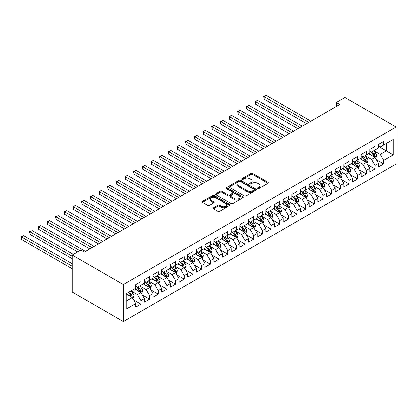 <?xml version="1.0" encoding="UTF-8"?>
<svg xmlns="http://www.w3.org/2000/svg" width="417" height="417" viewBox="0 0 417 417"><rect width="100%" height="100%" fill="white"/><g stroke="black" fill="none" stroke-linecap="round" stroke-linejoin="round"><path stroke-width="0.63" d="M257.696 188.583A0.844 0.485 0 0 0 258.889 188.583L267.933 183.36A1.204 0.693 0 0 0 268.287 182.87A1.204 0.693 0 0 0 267.933 182.38L252.613 173.535A1.204 0.693 0 0 0 250.909 173.535L241.865 178.752A0.844 0.485 0 0 0 241.62 179.096A0.844 0.485 0 0 0 241.865 179.44A0.844 0.485 0 0 0 243.059 179.44L244.226 178.768A3.852 2.226 0 0 1 249.674 178.768L250.951 179.503A3.852 2.226 0 0 1 252.082 181.077A3.852 2.226 0 0 1 250.951 182.646L249.783 183.324A0.844 0.485 0 0 0 249.538 183.668A0.844 0.485 0 0 0 249.783 184.012A0.844 0.485 0 0 0 250.971 184.012L252.144 183.334A3.852 2.226 0 0 1 257.591 183.334L258.868 184.074A3.852 2.226 0 0 1 259.994 185.648A3.852 2.226 0 0 1 258.868 187.217L257.696 187.895A0.844 0.485 0 0 0 257.451 188.239A0.844 0.485 0 0 0 257.696 188.583L257.696 187.895M213.546 207.833A1.204 0.693 0 0 0 213.191 208.323A1.204 0.693 0 0 0 213.546 208.813L217.846 211.294A1.204 0.693 0 0 0 219.545 211.294L229.59 205.498A1.204 0.693 0 0 0 229.944 205.008A1.204 0.693 0 0 0 229.59 204.518L214.27 195.672A1.204 0.693 0 0 0 212.566 195.672L202.526 201.468A1.204 0.693 0 0 0 202.172 201.958A1.204 0.693 0 0 0 202.526 202.453L207.718 205.451A1.204 0.693 0 0 0 209.417 205.451L213.718 202.97A1.204 0.693 0 0 0 214.067 202.474A1.204 0.693 0 0 0 213.718 201.984L211.143 200.499A3.221 1.861 0 0 1 210.199 199.185A3.221 1.861 0 0 1 212.185 197.465A3.221 1.861 0 0 1 215.693 197.872L225.779 203.694A3.221 1.861 0 0 1 226.723 205.008A3.221 1.861 0 0 1 224.737 206.723A3.221 1.861 0 0 1 221.229 206.321L219.545 205.352A1.204 0.693 0 0 0 217.846 205.352L213.546 207.833L213.546 208.813L217.846 206.352L217.846 205.352M72.198 255.001L123.359 284.535L123.359 321.58L72.198 292.046L72.198 255.001L80.872 249.992L84.338 251.998L339.787 104.516L336.321 102.509L336.321 106.517M336.321 102.509L344.989 97.505L396.15 127.039L123.359 284.535M244.315 196.016A1.204 0.693 0 0 0 246.014 196.016L256.059 190.215A1.204 0.693 0 0 0 256.413 189.725A1.204 0.693 0 0 0 256.059 189.235L240.739 180.389A1.204 0.693 0 0 0 239.035 180.389L228.996 186.185A1.204 0.693 0 0 0 228.641 186.675A1.204 0.693 0 0 0 228.996 187.17L244.315 196.016M226.395 188.765A0.844 0.485 0 0 1 227.249 188.885L227.249 187.879L242.824 196.876A1.204 0.693 0 0 1 243.179 197.366A1.204 0.693 0 0 1 242.824 197.856L232.78 203.658A1.204 0.693 0 0 1 231.081 203.658L215.761 194.812L220.056 192.346L220.056 191.346L215.761 193.827A1.204 0.693 0 0 0 215.407 194.317A1.204 0.693 0 0 0 215.761 194.812L215.761 193.827M220.056 192.346A1.204 0.693 0 0 1 221.761 192.346L221.761 191.346A1.204 0.693 0 0 0 220.056 191.346M221.761 191.346L227.974 194.932A1.204 0.693 0 0 0 229.673 194.932L232.524 193.285A1.204 0.693 0 0 0 232.879 192.795A1.204 0.693 0 0 0 232.524 192.305L226.056 188.567A0.844 0.485 0 0 1 225.811 188.223A0.844 0.485 0 0 1 226.332 187.775A0.844 0.485 0 0 1 227.249 187.879M123.359 321.58L396.15 164.09L396.15 127.039M378.547 146.414L386.351 150.923L386.351 143.511L393.288 139.507L383.749 145.012L383.749 141.457L378.547 144.464L378.547 148.019L375.081 150.021L375.081 146.466L369.879 149.468L369.879 153.023L366.407 155.025L366.407 151.47L361.205 154.478L361.205 158.027L357.739 160.034L357.739 156.479L352.537 159.482L352.537 163.037L349.065 165.038L349.065 161.483L343.863 164.486L343.863 168.041L340.397 170.042L340.397 166.492L335.195 169.495L335.195 173.05L331.724 175.051L331.724 171.496L326.521 174.499L326.521 178.054L323.055 180.055L323.055 176.5L317.853 179.508L317.853 183.063L314.382 185.065L314.382 181.51L309.179 184.512L309.179 188.067L305.713 190.069L305.713 186.514L300.506 189.521L300.506 193.071L297.04 195.078L297.04 191.523L291.837 194.525L291.837 198.08L288.371 200.082L288.371 196.527L283.164 199.529L283.164 203.084L279.698 205.086L279.698 201.536L274.495 204.538L274.495 208.093L271.029 210.095L271.029 206.54L265.822 209.542L265.822 213.097L262.356 215.099L262.356 211.544L257.153 214.552L257.153 218.107L253.687 220.108L253.687 216.553L248.48 219.556L248.48 223.111L245.014 225.112L245.014 221.557L239.811 224.56L239.811 228.115L236.345 230.121L236.345 226.567L231.138 229.569L231.138 233.124L227.672 235.125L227.672 231.571L222.47 234.573L222.47 238.128L219.003 240.129L219.003 236.575L213.796 239.582L213.796 243.137L210.33 245.139L210.33 241.584L205.128 244.586L205.128 248.141L201.656 250.143L201.656 246.588L196.454 249.595L196.454 253.145L192.988 255.152L192.988 251.597L187.786 254.599L187.786 258.154L184.314 260.156L184.314 256.601L179.112 259.603L179.112 263.158L175.646 265.16L175.646 261.61L170.444 264.613L170.444 268.167L166.972 270.169L166.972 266.614L161.77 269.617L161.77 273.171L158.304 275.173L158.304 271.618L153.102 274.626L153.102 278.181L149.63 280.182L149.63 276.627L144.428 279.63L144.428 283.185L140.962 285.186L140.962 281.631L135.76 284.634L135.76 288.189L126.221 293.698L126.221 309.117L135.76 303.607L132.288 297.602L126.221 294.1M393.288 139.507L393.288 154.926L383.749 160.436L380.283 154.426L373.997 150.798M376.426 159.758L383.749 163.985L383.749 160.436M383.749 163.985L378.547 166.993L378.547 163.438L375.081 165.44L371.61 159.43L365.323 155.802M367.752 164.762L375.081 168.994L375.081 165.44M375.081 168.994L369.879 171.997L369.879 168.442L366.407 170.444L362.941 164.439L356.655 160.811M359.084 169.771L366.407 173.998L366.407 170.444M366.407 173.998L361.205 177.006L361.205 173.451L357.739 175.453L354.268 169.443L347.981 165.815M350.41 174.775L357.739 179.008L357.739 175.453M357.739 179.008L352.537 182.01L352.537 178.455L349.065 180.457L345.599 174.452L339.313 170.819M341.737 179.784L349.065 184.012L349.065 180.457M349.065 184.012L343.863 187.014L343.863 183.459L340.397 185.466L336.926 179.456L330.639 175.828M333.068 184.788L340.397 189.021L340.397 185.466M340.397 189.021L335.195 192.023L335.195 188.468L331.724 190.47L328.257 184.465L321.971 180.832M324.395 189.792L331.724 194.025L331.724 190.47M331.724 194.025L326.521 197.027L326.521 193.472L323.055 195.474L319.584 189.469L313.297 185.841M315.726 194.802L323.055 199.029L323.055 195.474M323.055 199.029L317.853 202.037L317.853 198.482L314.382 200.483L310.915 194.473L304.629 190.845M307.053 199.806L314.382 204.038L314.382 200.483M314.382 204.038L309.179 207.04L309.179 203.486L305.713 205.487L302.242 199.482L295.955 195.849M298.384 204.815L305.713 209.042L305.713 205.487M305.713 209.042L300.506 212.044L300.506 208.495L297.04 210.496L293.573 204.486L287.287 200.858M289.711 209.819L297.04 214.051L297.04 210.496M297.04 214.051L291.837 217.054L291.837 213.499L288.371 215.5L284.9 209.496L278.613 205.862M281.042 214.823L288.371 219.055L288.371 215.5M288.371 219.055L283.164 222.058L283.164 218.503L279.698 220.51L276.231 214.5L269.945 210.872M272.369 219.832L279.698 224.059L279.698 220.51M279.698 224.059L274.495 227.067L274.495 223.512L271.029 225.514L267.558 219.504L261.271 215.876M263.7 224.836L271.029 229.069L271.029 225.514M271.029 229.069L265.822 232.071L265.822 228.516L262.356 230.518L258.889 224.513L252.603 220.885M255.027 229.845L262.356 234.073L262.356 230.518M262.356 234.073L257.153 237.08L257.153 233.525L253.687 235.527L250.216 229.517L243.929 225.889M246.358 234.849L253.687 239.082L253.687 235.527M253.687 239.082L248.48 242.084L248.48 238.529L245.014 240.531L241.547 234.526L235.261 230.893M237.685 239.858L245.014 244.086L245.014 240.531M245.014 244.086L239.811 247.088L239.811 243.533L236.345 245.54L232.874 239.53L226.587 235.902M229.016 244.862L236.345 249.095L236.345 245.54M236.345 249.095L231.138 252.097L231.138 248.542L227.672 250.544L224.205 244.539L217.919 240.906M220.343 249.866L227.672 254.099L227.672 250.544M227.672 254.099L222.47 257.101L222.47 253.546L219.003 255.548L215.532 249.543L209.245 245.915M211.674 254.876L219.003 259.103L219.003 255.548M219.003 259.103L213.796 262.111L213.796 258.556L210.33 260.557L206.863 254.547L200.577 250.919M203.001 259.88L210.33 264.112L210.33 260.557M210.33 264.112L205.128 267.115L205.128 263.56L201.656 265.561L198.19 259.556L191.903 255.923M194.332 264.889L201.656 269.116L201.656 265.561M201.656 269.116L196.454 272.119L196.454 268.569L192.988 270.57L189.521 264.56L183.235 260.933M185.659 269.893L192.988 274.125L192.988 270.57M192.988 274.125L187.786 277.128L187.786 273.573L184.314 275.574L180.848 269.57L174.561 265.937M176.99 274.902L184.314 279.129L184.314 275.574M184.314 279.129L179.112 282.132L179.112 278.577L175.646 280.584L172.179 274.574L165.888 270.946M168.317 279.906L175.646 284.133L175.646 280.584M175.646 284.133L170.444 287.141L170.444 283.586L166.972 285.588L163.506 279.578L157.219 275.95M159.648 284.91L166.972 289.143L166.972 285.588M166.972 289.143L161.77 292.145L161.77 288.59L158.304 290.592L154.837 284.587L148.546 280.959M150.975 289.919L158.304 294.147L158.304 290.592M158.304 294.147L153.102 297.154L153.102 293.599L149.63 295.601L146.164 289.591L139.877 285.963M142.306 294.923L149.63 299.156L149.63 295.601M149.63 299.156L144.428 302.158L144.428 298.603L140.962 300.605L137.495 294.6L131.204 290.967M133.633 299.932L140.962 304.16L140.962 300.605M140.962 304.16L135.76 307.162L135.76 303.607M135.76 286.187L137.495 287.188L140.962 285.186M126.221 301.105L132.288 297.602M144.428 281.183L146.164 282.184L149.63 280.182M137.495 294.6L140.962 292.598L134.545 288.892M144.428 298.603L140.962 292.598M153.102 276.174L154.837 277.175L158.304 275.173M146.164 289.591L149.63 287.589L143.213 283.883M153.102 293.599L149.63 287.589M161.77 271.17L163.506 272.171L166.972 270.169M154.837 284.587L158.304 282.585L151.887 278.879M161.77 288.59L158.304 282.585M170.444 266.166L172.179 267.167L175.646 265.16M163.506 279.578L166.972 277.576L160.555 273.875M170.444 283.586L166.972 277.576M179.112 261.157L180.848 262.157L184.314 260.156M172.179 274.574L175.646 272.572L169.229 268.866M179.112 278.577L175.646 272.572M187.786 256.153L189.521 257.153L192.988 255.152M180.848 269.57L184.314 267.563L177.897 263.862M187.786 273.573L184.314 267.563M196.454 251.143L198.19 252.144L201.656 250.143M189.521 264.56L192.988 262.559L186.571 258.853M196.454 268.569L192.988 262.559M205.128 246.139L206.863 247.14L210.33 245.139M198.19 259.556L201.656 257.555L195.239 253.849M205.128 263.56L201.656 257.555M213.796 241.13L215.532 242.136L219.003 240.129M206.863 254.547L210.33 252.546L203.913 248.84M213.796 258.556L210.33 252.546M222.47 236.126L224.205 237.127L227.672 235.125M215.532 249.543L219.003 247.542L212.581 243.836M222.47 253.546L219.003 247.542M231.138 231.122L232.874 232.123L236.345 230.121M224.205 244.539L227.672 242.532L221.255 238.832M231.138 248.542L227.672 242.532M239.811 226.113L241.547 227.114L245.014 225.112M232.874 239.53L236.345 237.528L229.929 233.822M239.811 243.533L236.345 237.528M248.48 221.109L250.216 222.11L253.687 220.108M241.547 234.526L245.014 232.524L238.597 228.818M248.48 238.529L245.014 232.524M257.153 216.1L258.889 217.101L262.356 215.099M250.216 229.517L253.687 227.515L247.271 223.809M257.153 233.525L253.687 227.515M265.822 211.096L267.558 212.097L271.029 210.095M258.889 224.513L262.356 222.511L255.939 218.805M265.822 228.516L262.356 222.511M274.495 206.092L276.231 207.093L279.698 205.086M267.558 219.504L271.029 217.502L264.613 213.801M274.495 223.512L271.029 217.502M283.164 201.083L284.9 202.083L288.371 200.082M276.231 214.5L279.698 212.498L273.281 208.792M283.164 218.503L279.698 212.498M291.837 196.079L293.573 197.079L297.04 195.078M284.9 209.496L288.371 207.489L281.955 203.788M291.837 213.499L288.371 207.489M300.506 191.069L302.242 192.07L305.713 190.069M293.573 204.486L297.04 202.485L290.623 198.779M300.506 208.495L297.04 202.485M309.179 186.065L310.915 187.066L314.382 185.065M302.242 199.482L305.713 197.481L299.297 193.775M309.179 203.486L305.713 197.481M317.853 181.056L319.584 182.062L323.055 180.055M310.915 194.473L314.382 192.472L307.965 188.765M317.853 198.482L314.382 192.472M326.521 176.052L328.257 177.053L331.724 175.051M319.584 189.469L323.055 187.468L316.639 183.761M326.521 193.472L323.055 187.468M335.195 171.048L336.926 172.049L340.397 170.042M328.257 184.465L331.724 182.458L325.307 178.757M335.195 188.468L331.724 182.458M343.863 166.039L345.599 167.04L349.065 165.038M336.926 179.456L340.397 177.454L333.981 173.748M343.863 183.459L340.397 177.454M352.537 161.035L354.268 162.036L357.739 160.034M345.599 174.452L349.065 172.45L342.649 168.744M352.537 178.455L349.065 172.45M361.205 156.026L362.941 157.027L366.407 155.025M354.268 169.443L357.739 167.441L351.322 163.735M361.205 173.451L357.739 167.441M369.879 151.022L371.61 152.023L375.081 150.021M362.941 164.439L366.407 162.437L359.991 158.731M369.879 168.442L366.407 162.437M378.547 146.013L380.283 147.019L383.749 145.012M371.61 159.43L375.081 157.428L368.664 153.727M378.547 163.438L375.081 157.428M380.283 154.426L386.351 150.923L393.288 154.926M258.034 188.703L258.868 188.218A3.852 2.226 0 0 0 259.994 186.649L259.994 185.648M252.082 181.077L252.082 182.078A3.852 2.226 0 0 1 250.951 183.652L250.117 184.132M267.917 183.371L252.613 174.535A1.204 0.693 0 0 0 250.909 174.535L242.204 179.56M256.043 190.225L240.739 181.39A1.204 0.693 0 0 0 239.035 181.39L229.011 187.181M253.932 190.069A0.844 0.485 0 0 0 254.177 189.725A0.844 0.485 0 0 0 253.932 189.381L240.484 181.614A0.844 0.485 0 0 0 239.29 181.614L238.06 182.328A3.852 2.226 0 0 0 236.929 183.902A3.852 2.226 0 0 0 238.06 185.476L247.25 190.783A3.852 2.226 0 0 0 252.697 190.783L253.932 190.069L253.932 191.069A0.844 0.485 0 0 0 254.177 190.725L254.177 189.725M236.929 183.902L236.929 184.903A3.852 2.226 0 0 0 238.06 186.477L238.06 185.476M253.932 191.069L252.697 191.784A3.852 2.226 0 0 1 247.25 191.784L238.06 186.477M221.761 192.346L227.974 195.933A1.204 0.693 0 0 0 229.673 195.933L232.524 194.291A1.204 0.693 0 0 0 232.879 193.796L232.879 192.795M227.249 188.885L242.809 197.867M234.422 198.654A3.221 1.861 0 0 0 237.93 199.06A3.221 1.861 0 0 0 239.916 197.34A3.221 1.861 0 0 0 238.972 196.026L235.417 193.973A1.204 0.693 0 0 0 233.718 193.973L230.867 195.62A1.204 0.693 0 0 0 230.512 196.115A1.204 0.693 0 0 0 230.867 196.605L234.422 198.654L234.422 199.654A3.221 1.861 0 0 0 237.93 200.061A3.221 1.861 0 0 0 239.916 198.341L239.916 197.34M230.512 196.115L230.512 197.116A1.204 0.693 0 0 0 230.867 197.606L230.867 196.605M234.422 199.654L230.867 197.606M226.723 205.008L226.723 206.008A3.221 1.861 0 0 1 224.737 207.723A3.221 1.861 0 0 1 221.229 207.322L219.545 206.352A1.204 0.693 0 0 0 217.846 206.352M210.199 199.185L210.199 200.186A3.221 1.861 0 0 0 211.143 201.5L211.143 200.499M213.718 201.984L213.718 202.97L211.143 201.5M229.59 204.518L229.59 205.498L214.27 196.673A1.204 0.693 0 0 0 212.566 196.673L202.542 202.459L202.526 201.468M375.722 158.538L376.796 155.916A3.247 1.877 -120 0 0 375.759 153.148L373.919 150.693M370.984 155.061L369.582 153.195M310.915 121.185L266.286 95.42L264.117 96.671L264.117 99.173L306.578 123.687M374.466 157.073L375.039 156.057A3.247 1.877 -120 0 0 374.112 154.102L372.272 151.642M371.219 151.793L373.491 154.832A1.658 0.954 60 0 1 373.794 155.338L375.039 156.057M370.645 151.465L373.069 154.702A3.247 1.877 60 0 1 374.002 156.656L374.065 156.844M264.117 99.173L263.638 96.395L308.747 122.436M263.638 96.395L266.286 95.42M367.049 163.547L368.122 160.926A3.247 1.877 -120 0 0 367.09 158.158L365.245 155.697M362.31 160.071L360.908 158.199M302.242 126.189L257.612 100.424L255.444 101.675L255.444 104.177L297.905 128.691M365.798 162.083L366.371 161.061A3.247 1.877 -120 0 0 365.438 159.106L363.598 156.646M362.545 156.802L364.823 159.841A1.658 0.954 60 0 1 365.125 160.342L366.371 161.061M361.977 156.474L364.401 159.706A3.247 1.877 60 0 1 365.328 161.66L365.396 161.853M255.444 104.177L254.969 101.399L300.073 127.44M254.969 101.399L257.612 100.424M358.38 168.551L359.454 165.93A3.247 1.877 -120 0 0 358.417 163.162L356.577 160.701M353.637 165.075L352.24 163.209M293.573 131.199L248.944 105.428L246.775 106.684L246.775 109.186L289.236 133.701M357.124 167.087L357.697 166.07A3.247 1.877 -120 0 0 356.77 164.116L354.93 161.655M353.877 161.806L356.149 164.845A1.658 0.954 60 0 1 356.452 165.346L357.697 166.07M353.303 161.478L355.727 164.715A3.247 1.877 60 0 1 356.66 166.67L356.723 166.857M246.775 109.186L246.296 106.408L291.405 132.45M246.296 106.408L248.944 105.428M349.707 173.561L350.78 170.934A3.247 1.877 -120 0 0 349.748 168.171L347.903 165.711M344.968 170.084L343.566 168.213M284.9 136.203L240.27 110.437L238.102 111.688L238.102 114.19L280.563 138.705M348.456 172.096L349.029 171.074A3.247 1.877 -120 0 0 348.096 169.12L346.256 166.659M345.203 166.816L347.481 169.849A1.658 0.954 60 0 1 347.783 170.355L349.029 171.074M344.635 166.482L347.059 169.719A3.247 1.877 60 0 1 347.986 171.674L348.054 171.861M238.102 114.19L237.627 111.412L282.731 137.454M237.627 111.412L240.27 110.437M341.038 178.565L342.112 175.943A3.247 1.877 -120 0 0 341.075 173.175L339.235 170.715M336.295 175.088L334.898 173.217M276.231 141.207L231.602 115.441L229.433 116.692L229.433 119.199L271.894 143.714M339.782 177.1L340.355 176.078A3.247 1.877 -120 0 0 339.428 174.124L337.588 171.668M336.535 171.82L338.807 174.859A1.658 0.954 60 0 1 339.11 175.359L340.355 176.078M335.961 171.491L338.385 174.728A3.247 1.877 60 0 1 339.318 176.683L339.381 176.871M229.433 119.199L228.954 116.421L274.063 142.463M228.954 116.421L231.602 115.441M332.365 183.574L333.438 180.947A3.247 1.877 -120 0 0 332.401 178.179L330.561 175.724M327.626 180.092L326.224 178.226M267.558 146.216L222.928 120.45L220.76 121.701L220.76 124.203L263.221 148.718M331.114 182.109L331.687 181.087A3.247 1.877 -120 0 0 330.754 179.133L328.914 176.672M327.861 176.829L330.139 179.863A1.658 0.954 60 0 1 330.441 180.368L331.687 181.087M327.293 176.495L329.717 179.732A3.247 1.877 60 0 1 330.645 181.687L330.712 181.875M220.76 124.203L220.285 121.425L265.389 147.467M220.285 121.425L222.928 120.45M323.696 188.578L324.77 185.956A3.247 1.877 -120 0 0 323.733 183.188L321.893 180.728M318.953 185.101L317.556 183.23M258.889 151.22L214.26 125.454L212.091 126.705L212.091 129.207L254.552 153.727M322.44 187.113L323.013 186.091A3.247 1.877 -120 0 0 322.086 184.137L320.246 181.682M319.193 181.833L321.465 184.872A1.658 0.954 60 0 1 321.768 185.372L323.013 186.091M318.619 181.504L321.043 184.741A3.247 1.877 60 0 1 321.976 186.696L322.039 186.884M212.091 129.207L211.612 126.429L256.721 152.471M211.612 126.429L214.26 125.454M315.023 193.582L316.096 190.96A3.247 1.877 -120 0 0 315.059 188.192L313.219 185.737M310.284 190.105L308.882 188.239M250.216 156.229L205.586 130.464L203.418 131.715L203.418 134.217L245.879 158.731M313.772 192.117L314.345 191.101A3.247 1.877 -120 0 0 313.412 189.146L311.572 186.686M310.519 186.837L312.797 189.876A1.658 0.954 60 0 1 313.094 190.376L314.345 191.101M309.951 186.508L312.375 189.745A3.247 1.877 60 0 1 313.303 191.7L313.37 191.888M203.418 134.217L202.943 131.438L248.047 157.48M202.943 131.438L205.586 130.464M306.354 198.591L307.428 195.969A3.247 1.877 -120 0 0 306.391 193.201L304.551 190.741M301.611 195.114L300.214 193.243M241.547 161.233L196.918 135.468L194.749 136.719L194.749 139.221L237.21 163.735M305.098 197.126L305.671 196.105A3.247 1.877 -120 0 0 304.744 194.15L302.904 191.69M301.851 191.846L304.123 194.88A1.658 0.954 60 0 1 304.426 195.385L305.671 196.105M301.277 191.518L303.701 194.749A3.247 1.877 60 0 1 304.634 196.704L304.697 196.892M194.749 139.221L194.27 136.442L239.379 162.484M194.27 136.442L196.918 135.468M297.681 203.595L298.754 200.973A3.247 1.877 -120 0 0 297.717 198.205L295.877 195.745M292.942 200.118L291.54 198.252M232.874 166.242L188.244 140.472L186.076 141.723L186.076 144.23L228.537 168.744M296.43 202.13L297.003 201.114A3.247 1.877 -120 0 0 296.07 199.159L294.23 196.699M293.177 196.85L295.455 199.889A1.658 0.954 60 0 1 295.752 200.389L297.003 201.114M292.609 196.522L295.033 199.759A3.247 1.877 60 0 1 295.961 201.713L296.028 201.901M186.076 144.23L185.601 141.452L230.705 167.493M185.601 141.452L188.244 140.472M289.012 208.604L290.086 205.977A3.247 1.877 -120 0 0 289.049 203.215L287.209 200.754M284.269 205.128L282.872 203.256M224.205 171.246L179.576 145.481L177.407 146.732L177.407 149.234L219.868 173.748M287.756 207.14L288.329 206.118A3.247 1.877 -120 0 0 287.402 204.163L285.556 201.703M284.509 201.859L286.781 204.893A1.658 0.954 60 0 1 287.084 205.399L288.329 206.118M283.935 201.526L286.359 204.763A3.247 1.877 60 0 1 287.292 206.717L287.355 206.905M177.407 149.234L176.928 146.456L222.037 172.497M176.928 146.456L179.576 145.481M280.339 213.608L281.412 210.986A3.247 1.877 -120 0 0 280.375 208.219L278.535 205.758M275.601 210.132L274.198 208.26M215.532 176.25L170.902 150.485L168.734 151.736L168.734 154.243L211.195 178.757M279.088 212.144L279.661 211.122A3.247 1.877 -120 0 0 278.728 209.167L276.888 206.712M275.835 206.863L278.113 209.902A1.658 0.954 60 0 1 278.41 210.403L279.661 211.122M275.267 206.535L277.691 209.772A3.247 1.877 60 0 1 278.619 211.727L278.686 211.914M168.734 154.243L168.26 151.46L213.363 177.506M168.26 151.46L170.902 150.485M271.67 218.617L272.744 215.99A3.247 1.877 -120 0 0 271.707 213.223L269.867 210.767M266.927 215.136L265.53 213.269M206.863 181.259L162.234 155.494L160.065 156.745L160.065 159.247L202.526 183.761M270.414 217.148L270.987 216.131A3.247 1.877 -120 0 0 270.06 214.176L268.214 211.716M267.167 211.867L269.439 214.906A1.658 0.954 60 0 1 269.742 215.412L270.987 216.131M266.593 211.539L269.017 214.776A3.247 1.877 60 0 1 269.95 216.731L270.013 216.918M160.065 159.247L159.586 156.469L204.695 182.51M159.586 156.469L162.234 155.494M262.997 223.621L264.07 221A3.247 1.877 -120 0 0 263.033 218.232L261.193 215.771M258.259 220.145L256.856 218.273M198.19 186.263L153.56 160.498L151.392 161.749L151.392 164.251L193.853 188.765M261.746 222.157L262.319 221.135A3.247 1.877 -120 0 0 261.386 219.18L259.546 216.725M258.493 216.876L260.771 219.915A1.658 0.954 60 0 1 261.068 220.416L262.319 221.135M257.925 216.548L260.349 219.78A3.247 1.877 60 0 1 261.277 221.735L261.344 221.927M151.392 164.251L150.918 161.473L196.021 187.514M150.918 161.473L153.56 160.498M254.328 228.625L255.402 226.004A3.247 1.877 -120 0 0 254.365 223.236L252.525 220.775M249.585 225.149L248.188 223.283M189.521 191.273L144.887 165.502L142.723 166.758L142.723 169.26L185.184 193.775M253.072 227.161L253.645 226.144A3.247 1.877 -120 0 0 252.718 224.19L250.872 221.729M249.825 221.88L252.097 224.919A1.658 0.954 60 0 1 252.4 225.42L253.645 226.144M249.251 221.552L251.675 224.789A3.247 1.877 60 0 1 252.608 226.744L252.671 226.931M142.723 169.26L142.244 166.482L187.353 192.524M142.244 166.482L144.887 165.502M245.655 233.635L246.728 231.008A3.247 1.877 -120 0 0 245.691 228.245L243.851 225.785M240.917 230.158L239.514 228.287M180.848 196.277L136.218 170.511L134.05 171.762L134.05 174.264L176.511 198.779M244.404 232.17L244.977 231.148A3.247 1.877 -120 0 0 244.044 229.194L242.204 226.733M241.151 226.89L243.429 229.923A1.658 0.954 60 0 1 243.726 230.429L244.977 231.148M240.583 226.556L243.007 229.793A3.247 1.877 60 0 1 243.935 231.748L244.002 231.935M134.05 174.264L133.576 171.486L178.679 197.528M133.576 171.486L136.218 170.511M236.986 238.639L238.06 236.017A3.247 1.877 -120 0 0 237.023 233.249L235.178 230.789M232.243 235.162L230.846 233.291M172.174 201.286L127.545 175.515L125.381 176.766L125.381 179.274L167.843 203.788M235.73 237.174L236.303 236.152A3.247 1.877 -120 0 0 235.376 234.198L233.53 231.743M232.483 231.894L234.755 234.933A1.658 0.954 60 0 1 235.058 235.433L236.303 236.152M231.909 231.565L234.333 234.802A3.247 1.877 60 0 1 235.266 236.757L235.329 236.945M125.381 179.274L124.902 176.495L170.011 202.537M124.902 176.495L127.545 175.515M228.313 243.648L229.386 241.021A3.247 1.877 -120 0 0 228.349 238.253L226.509 235.798M223.575 240.166L222.172 238.3M163.506 206.29L118.876 180.525L116.708 181.776L116.708 184.278L159.169 208.792M227.062 242.183L227.635 241.162A3.247 1.877 -120 0 0 226.702 239.207L224.862 236.747M223.809 236.903L226.087 239.937A1.658 0.954 60 0 1 226.384 240.442L227.635 241.162M223.241 236.569L225.665 239.806A3.247 1.877 60 0 1 226.593 241.761L226.66 241.949M116.708 184.278L116.234 181.499L161.337 207.541M116.234 181.499L118.876 180.525M219.644 248.652L220.718 246.03A3.247 1.877 -120 0 0 219.681 243.262L217.836 240.802M214.901 245.175L213.504 243.304M154.832 211.294L110.203 185.529L108.039 186.78L108.039 189.282L150.501 213.801M218.388 247.187L218.961 246.166A3.247 1.877 -120 0 0 218.034 244.211L216.188 241.756M215.141 241.907L217.413 244.946A1.658 0.954 60 0 1 217.716 245.446L218.961 246.166M214.567 241.579L216.991 244.815A3.247 1.877 60 0 1 217.924 246.77L217.987 246.958M108.039 189.282L107.56 186.503L152.669 212.545M107.56 186.503L110.203 185.529M210.971 253.656L212.044 251.034A3.247 1.877 -120 0 0 211.007 248.266L209.167 245.811M206.233 250.179L204.83 248.313M146.164 216.303L101.534 190.538L99.366 191.789L99.366 194.291L141.827 218.805M209.72 252.191L210.293 251.175A3.247 1.877 -120 0 0 209.36 249.22L207.52 246.76M206.467 246.911L208.745 249.95A1.658 0.954 60 0 1 209.042 250.455L210.293 251.175M205.899 246.583L208.323 249.819A3.247 1.877 60 0 1 209.251 251.774L209.318 251.962M99.366 194.291L98.892 191.512L143.995 217.554M98.892 191.512L101.534 190.538M202.302 258.665L203.376 256.043A3.247 1.877 -120 0 0 202.339 253.275L200.494 250.815M197.559 255.188L196.162 253.317M137.49 221.307L92.861 195.542L90.698 196.793L90.698 199.295L133.159 223.809M201.046 257.2L201.62 256.179A3.247 1.877 -120 0 0 200.692 254.224L198.846 251.764M197.799 251.92L200.071 254.954A1.658 0.954 60 0 1 200.374 255.459L201.62 256.179M197.225 251.592L199.649 254.823A3.247 1.877 60 0 1 200.582 256.778L200.645 256.966M90.698 199.295L90.218 196.516L135.327 222.558M90.218 196.516L92.861 195.542M193.629 263.669L194.703 261.047A3.247 1.877 -120 0 0 193.665 258.279L191.825 255.819M188.891 260.192L187.488 258.326M128.822 226.316L84.192 200.546L82.024 201.797L82.024 204.304L124.485 228.818M192.373 262.204L192.951 261.188A3.247 1.877 -120 0 0 192.018 259.233L190.178 256.773M189.125 256.924L191.403 259.963A1.658 0.954 60 0 1 191.7 260.463L192.951 261.188M188.557 256.596L190.981 259.833A3.247 1.877 60 0 1 191.909 261.787L191.976 261.975M82.024 204.304L81.55 201.526L126.653 227.567M81.55 201.526L84.192 200.546M184.96 268.678L186.034 266.051A3.247 1.877 -120 0 0 184.997 263.289L183.152 260.828M180.217 265.202L178.82 263.33M120.148 231.32L75.519 205.555L73.356 206.806L73.356 209.308L115.817 233.822M183.704 267.214L184.278 266.192A3.247 1.877 -120 0 0 183.35 264.237L181.504 261.777M180.457 261.933L182.729 264.967A1.658 0.954 60 0 1 183.032 265.473L184.278 266.192M179.883 261.6L182.307 264.837A3.247 1.877 60 0 1 183.24 266.791L183.303 266.979M73.356 209.308L72.876 206.53L117.985 232.571M72.876 206.53L75.519 205.555M176.287 273.682L177.361 271.06A3.247 1.877 -120 0 0 176.323 268.293L174.483 265.832M171.549 270.206L170.146 268.334M111.48 236.324L66.85 210.559L64.682 211.81L64.682 214.317L107.143 238.832M175.031 272.218L175.609 271.196A3.247 1.877 -120 0 0 174.676 269.241L172.836 266.786M171.783 266.937L174.061 269.976A1.658 0.954 60 0 1 174.358 270.477L175.609 271.196M171.215 266.609L173.639 269.846A3.247 1.877 60 0 1 174.567 271.801L174.634 271.988M64.682 214.317L64.208 211.534L109.311 237.581M64.208 211.534L66.85 210.559M167.618 278.692L168.692 276.064A3.247 1.877 -120 0 0 167.655 273.297L165.81 270.841M162.875 275.21L161.478 273.344M102.806 241.334L58.177 215.568L56.014 216.819L56.014 219.321L98.475 243.836M166.362 277.222L166.936 276.205A3.247 1.877 -120 0 0 166.008 274.25L164.162 271.79M163.115 271.941L165.387 274.98A1.658 0.954 60 0 1 165.69 275.486L166.936 276.205M162.541 271.613L164.965 274.85A3.247 1.877 60 0 1 165.898 276.805L165.961 276.992M56.014 219.321L55.534 216.543L100.643 242.585M55.534 216.543L58.177 215.568M158.945 283.696L160.019 281.074A3.247 1.877 -120 0 0 158.981 278.306L157.141 275.846M154.207 280.219L152.804 278.347M94.138 246.338L49.508 220.572L47.34 221.823L47.34 224.325L89.801 248.84M157.689 282.231L158.267 281.209A3.247 1.877 -120 0 0 157.334 279.254L155.494 276.799M154.441 276.951L156.719 279.989A1.658 0.954 60 0 1 157.016 280.49L158.267 281.209M153.868 276.622L156.297 279.859A3.247 1.877 60 0 1 157.225 281.809L157.292 282.001M47.34 224.325L46.866 221.547L91.969 247.589M46.866 221.547L49.508 220.572M150.276 288.7L151.35 286.078A3.247 1.877 -120 0 0 150.313 283.31L148.468 280.849M145.533 285.223L144.136 283.357M85.464 251.347L40.835 225.576L38.672 226.832L38.672 229.334L77.661 251.847M149.02 287.235L149.594 286.218A3.247 1.877 -120 0 0 148.666 284.264L146.82 281.803M145.773 281.955L148.045 284.993A1.658 0.954 60 0 1 148.348 285.494L149.594 286.218M145.199 281.626L147.623 284.863A3.247 1.877 60 0 1 148.556 286.818L148.619 287.005M38.672 229.334L38.192 226.556L79.829 250.596M38.192 226.556L40.835 225.576M141.603 293.709L142.677 291.082A3.247 1.877 -120 0 0 141.639 288.319L139.799 285.859M136.865 290.232L135.462 288.361M73.324 254.349L32.166 230.585L29.998 231.836L29.998 234.338L72.198 258.707M140.347 292.244L140.925 291.222A3.247 1.877 -120 0 0 139.992 289.268L138.152 286.807M137.099 286.964L139.377 289.997A1.658 0.954 60 0 1 139.674 290.503L140.925 291.222M136.526 286.63L138.955 289.867A3.247 1.877 60 0 1 139.883 291.822L139.95 292.009M29.998 234.338L29.524 231.56L72.198 256.2M29.524 231.56L32.166 230.585M132.934 298.713L134.008 296.091A3.247 1.877 -120 0 0 132.971 293.323L131.126 290.863M128.191 295.236L126.794 293.37M72.198 263.711L23.493 235.589L21.324 236.84L21.324 239.348L72.198 268.715M131.678 297.248L132.252 296.226A3.247 1.877 -120 0 0 131.324 294.277L129.478 291.817M128.665 292.286L130.703 295.007A1.658 0.954 60 0 1 131.006 295.507L132.252 296.226M128.441 292.416L130.281 294.876A3.247 1.877 60 0 1 131.214 296.831L131.277 297.019M21.324 239.348L20.85 236.569L72.198 266.213M20.85 236.569L23.493 235.589M258.868 188.218L258.868 187.217M249.783 184.012L249.783 183.324M250.951 183.652L250.951 182.646M241.865 179.44L241.865 178.752M250.909 174.535L250.909 173.535M252.613 174.535L252.613 173.535M267.933 183.36L267.933 182.38M228.996 187.17L228.996 186.185M239.035 181.39L239.035 180.389M240.739 181.39L240.739 180.389M256.059 190.215L256.059 189.235M247.25 191.784L247.25 190.783M252.697 191.784L252.697 190.783M227.974 195.933L227.974 194.932M229.673 195.933L229.673 194.932M232.524 194.291L232.524 193.285M242.824 197.856L242.824 196.876M219.545 206.352L219.545 205.352M221.229 207.322L221.229 206.321M212.566 196.673L212.566 195.672M214.27 196.673L214.27 195.672M374.669 157.193L376.775 155.979M374.112 154.102L375.759 153.148M371.714 155.484L373.069 154.702M366.001 162.203L368.102 160.988M365.438 159.106L367.09 158.158M363.04 160.493L364.401 159.706M357.327 167.207L359.433 165.992M356.77 164.116L358.417 163.162M354.372 165.497L355.727 164.715M348.659 172.211L350.76 170.996M348.096 169.12L349.748 168.171M345.698 170.506L347.059 169.719M339.985 177.22L342.091 176.005M339.428 174.124L341.075 173.175M337.03 175.51L338.385 174.728M331.317 182.224L333.418 181.009M330.754 179.133L332.401 178.179M328.356 180.519L329.717 179.732M322.643 187.233L324.749 186.018M322.086 184.137L323.733 183.188M319.688 185.523L321.043 184.741M313.975 192.237L316.076 191.022M313.412 189.146L315.059 188.192M311.014 190.527L312.375 189.745M305.301 197.241L307.407 196.032M304.744 194.15L306.391 193.201M302.346 195.537L303.701 194.749M296.633 202.25L298.734 201.036M296.07 199.159L297.717 198.205M293.672 200.541L295.033 199.759M287.959 207.254L290.065 206.04M287.402 204.163L289.049 203.215M285.004 205.55L286.359 204.763M279.291 212.263L281.392 211.049M278.728 209.167L280.375 208.219M276.33 210.554L277.691 209.772M270.617 217.267L272.723 216.053M270.06 214.176L271.707 213.223M267.662 215.558L269.017 214.776M261.949 222.277L264.05 221.062M261.386 219.18L263.033 218.232M258.988 220.567L260.349 219.78M253.275 227.281L255.381 226.066M252.718 224.19L254.365 223.236M250.32 225.571L251.675 224.789M244.607 232.285L246.708 231.075M244.044 229.194L245.691 228.245M241.646 230.58L243.007 229.793M235.933 237.294L238.039 236.079M235.376 234.198L237.023 233.249M232.978 235.584L234.333 234.802M227.265 242.298L229.366 241.083M226.702 239.207L228.349 238.253M224.304 240.593L225.665 239.806M218.591 247.307L220.697 246.093M218.034 244.211L219.681 243.262M215.636 245.597L216.991 244.815M209.923 252.311L212.024 251.097M209.36 249.22L211.007 248.266M206.962 250.601L208.323 249.819M201.249 257.315L203.355 256.106M200.692 254.224L202.339 253.275M198.294 255.611L199.649 254.823M192.581 262.324L194.682 261.11M192.018 259.233L193.665 258.279M189.62 260.615L190.981 259.833M183.907 267.328L186.013 266.114M183.35 264.237L184.997 263.289M180.952 265.624L182.307 264.837M175.239 272.337L177.34 271.123M174.676 269.241L176.323 268.293M172.278 270.628L173.639 269.846M166.565 277.341L168.671 276.127M166.008 274.25L167.655 273.297M163.61 275.632L164.965 274.85M157.897 282.351L159.998 281.136M157.334 279.254L158.981 278.306M154.936 280.641L156.297 279.859M149.223 287.355L151.329 286.14M148.666 284.264L150.313 283.31M146.268 285.645L147.623 284.863M140.555 292.359L142.656 291.149M139.992 289.268L141.639 288.319M137.594 290.654L138.955 289.867M131.881 297.368L133.987 296.153M131.324 294.277L132.971 293.323M128.926 295.658L130.281 294.876"/></g></svg>
